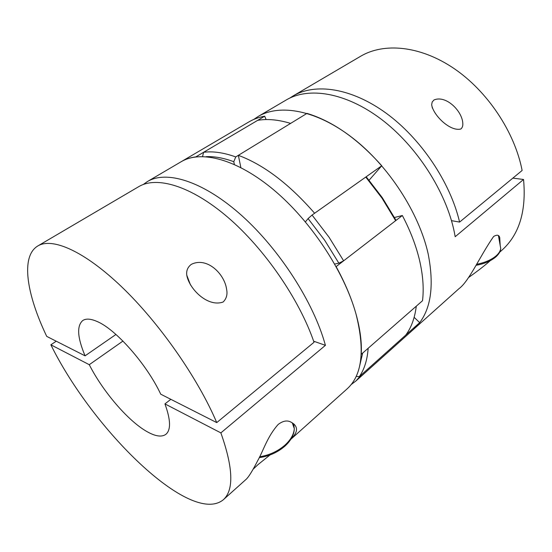 <?xml version="1.0" encoding="UTF-8"?>
<svg xmlns="http://www.w3.org/2000/svg" width="552" height="552" viewBox="0 0 552 552"><rect width="100%" height="100%" fill="white"/><g stroke="black" fill="none" stroke-linecap="round" stroke-linejoin="round"><path stroke-width="0.83" d="M170.837 399.317L164.931 403.898C170.713 419.768 171.037 429.904 165.91 434.3C161.736 437.322 155.395 436.404 146.873 431.547C127.981 420.872 102.817 391.416 89.265 364.693L122.951 341.074M89.265 364.693L50.867 344.8C92.529 429.511 190.516 526.256 223.263 499.801C234.048 490.197 233.254 467.889 220.869 432.878L164.931 403.898M290.904 439.192C297.217 433.03 298.19 427.966 293.837 423.998C291.159 422.19 286.819 418.043 278.229 424.398C267.409 436.377 263.29 450.832 257.901 460.299C252.643 470.552 248.759 476.866 246.24 479.226L223.263 499.801M253.161 469.207L257.963 464.653L269.997 454.979M290.869 439.247L347.118 388.863C362.202 375.215 365.148 350.203 355.957 313.826C344.165 271.508 310.866 221 273.827 189.978C236.732 158.893 200.811 149.93 181.187 161.708C185.424 159.204 190.302 157.603 195.815 156.892L264.691 116.203L266.119 119.577M143.285 184.485L147.439 181.539C166.021 170.354 201.404 180.511 238.912 213.058C276.359 245.536 310.921 297.556 323.983 340.411L325.432 345.338L220.869 432.878M50.867 344.8L56.249 341.219M325.432 345.338L313.653 341.205M115.948 334.464L85.077 355.833C77.383 337.596 76.618 325.818 82.786 320.505C85.96 318.421 90.638 318.711 96.841 321.381C115.506 328.916 146.673 364.065 160.735 394.197L216.736 422.597L314.026 342.274C299.37 299.377 264.456 248.628 227.672 217.164C190.82 185.644 156.665 175.895 138.711 186.666L37.833 245.95C20.355 256.349 26.689 294.513 46.727 336.389L85.077 355.833M223.146 301.999C207.89 307.567 189.253 289.144 186.776 275.241C186.19 270.763 187.694 267.14 191.296 264.367C207.193 256.452 224.671 274.185 226.603 289.317C227.659 294.409 226.506 298.639 223.146 301.999M216.736 422.597C197.94 378.203 159.307 322.879 121.73 286.895C84.076 250.843 52.178 237.243 37.833 245.95M147.439 181.539L249.028 121.84C253.658 119.115 258.874 117.231 264.691 116.203M355.957 313.826C360.166 328.992 361.926 342.488 361.229 354.329L422.508 300.736C423.971 288.875 423.025 275.579 419.672 260.848C416.229 246.054 410.453 230.943 402.353 215.508L336.12 266.616C345.041 282.865 351.652 298.597 355.957 313.826M394.466 217.509L402.353 215.508M512.849 178.123L523.551 179.476C526.463 210.94 519.322 234.455 502.134 250.008L499.65 252.236M500.174 245.102L499.726 237.532C499.015 234.862 496.979 234.517 493.619 236.484C479.971 256.031 469.131 281.265 458.981 288.661L413.572 329.337L419.679 322.644L414.138 317.331M253.72 119.453L258.108 116.506C279.788 103.555 316.565 110.02 352.576 137.924C388.532 165.772 419.037 212.844 428.145 253.803C435.038 289.096 430.18 314.274 413.572 329.337L355.909 380.99L361.457 374.718L419.679 322.644M523.551 179.476L455.186 236.711L454.303 232.047C446.092 191.647 416.581 145.825 381.08 119.08C345.517 92.301 308.554 86.671 286.226 99.981L258.108 116.506M468.434 277.621C476.01 272.267 482.627 267.202 488.278 262.421L490.072 260.758M451.481 220.648L459.595 222.09L522.123 170.471C514.747 132.08 487.444 91.108 453.772 68.344C420.044 45.568 383.902 42.449 360.615 56.269L293.043 95.979C315.082 82.862 351.044 87.747 385.91 113.015C420.721 138.255 450.259 182.16 459.595 222.09M289.71 98.125L293.043 95.979M433.934 99.995L432.188 102.016L431.664 104.68C433.051 115.044 450.101 131.859 460.872 129.002C462.362 127.678 463.004 125.808 462.804 123.393C462.279 110.973 445.899 94.765 433.934 99.995M238.354 155.333C263.759 164.765 289.186 184.064 314.619 213.244L381.756 165.759C357.551 138.649 332.635 121.192 306.995 113.388L238.354 155.333L240.858 167.566M369.095 180.214L381.756 165.759M351.162 384.565L355.909 380.99M365.762 177.068L366.542 177.206L382.288 197.65L395.556 219.53L395.653 220.676L381.991 198.133L365.762 177.068L312.059 215.052L329.068 237.256L343.634 260.82L338.873 263.2L324.659 240.237L308.078 218.592L312.059 215.052M395.653 220.676L343.634 260.82M359.248 376.699L405.748 335.105C411.316 327.598 414.828 317.952 416.291 306.174L368.156 348.271C367.301 360.028 364.334 369.502 359.248 376.699L356.157 376.381M359.456 366.756L362.664 353.08M202.563 156.526L203.591 152.297L257.687 120.336C267.423 118.666 278.394 119.694 290.607 123.4L235.745 156.927L233.786 161.701C223.532 157.948 214.273 156.278 205.999 156.678M203.591 152.297C212.927 151.055 223.65 152.594 235.745 156.927M338.873 263.2L334.684 264.049M305.415 221.863L308.078 218.592M233.786 161.701L234.358 164.434M259.654 456.773C269.41 455.172 277.863 451.274 285.011 445.071C290.828 439.709 293.919 434.231 294.299 428.635L293.692 423.86M476.983 264.215C485.194 262.559 491.646 259.709 496.351 255.652C499.001 253.251 500.45 250.829 500.712 248.386L500.084 244.902M292.256 422.791L294.299 428.635C294.126 434.721 291.021 440.537 284.977 446.085C277.663 452.405 269.079 456.256 259.233 457.629M190.509 284.984L186.776 275.241M498.442 235.766L500.712 248.386C500.636 251.119 499.091 253.885 496.069 256.708C491.197 260.882 484.635 263.732 476.376 265.25M490.217 260.682L488.278 262.421M432.354 108.068L431.664 104.68"/></g></svg>
